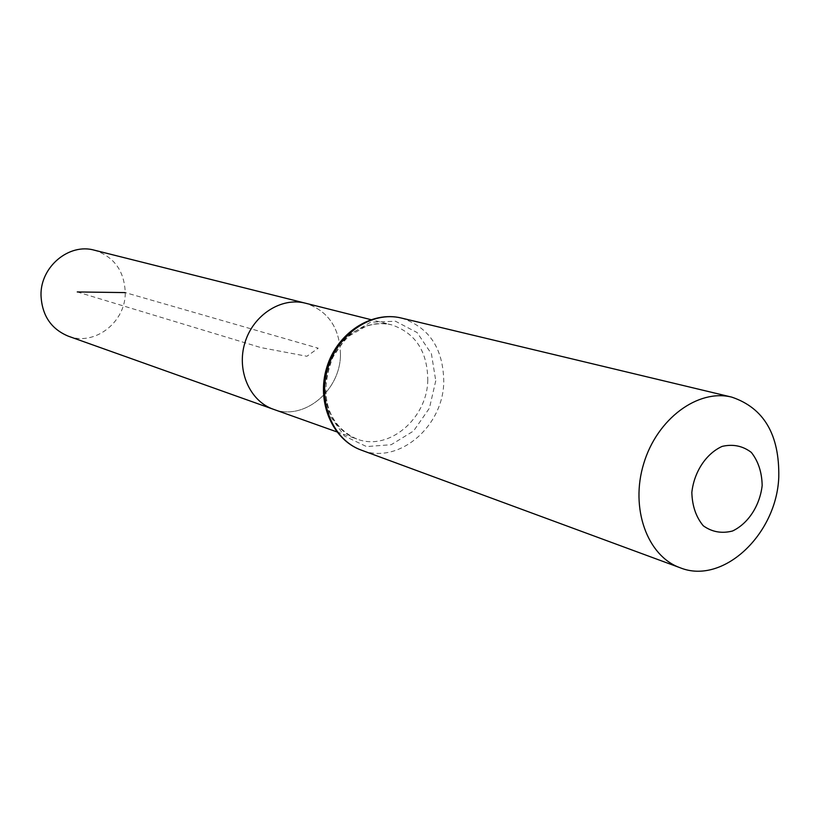 <?xml version="1.0" encoding="UTF-8"?>
<svg xmlns="http://www.w3.org/2000/svg" width="820" height="820" viewBox="0 0 820 820"><rect width="100%" height="100%" fill="white"/><g stroke="black" fill="none" stroke-linecap="round" stroke-linejoin="round"><path stroke-width="0.61" stroke-dasharray="4.1 3.07" d="M340.464 354.609C339.859 327.949 328.205 310.821 305.522 303.215C328.205 310.821 339.859 327.949 340.464 354.609C340.443 390.73 303.759 421.183 273.388 409.272C303.759 421.183 340.443 390.73 340.464 354.609M68.357 336.2C94.556 346.45 125.778 322.147 125.255 292.596C124.312 270.795 114.031 256.66 94.413 250.202M77.264 291.951L260.873 347.588L306.906 356.28L318.221 348.192L125.255 292.596M427.794 379.773C427.476 418.538 388.752 451.543 356.895 439.028C332.079 430.51 318.18 397.669 327.426 367.749C336.343 337.737 366.13 318.119 391.499 324.812C415.279 332.838 427.374 351.155 427.794 379.773M401.318 318.037C429.157 327.129 443.302 348.367 443.763 381.771C443.353 426.81 398.182 465.124 361.302 450.118M435.758 380.767L429.403 408.216L413.567 430.992L391.212 444.706L366.56 446.582L344.431 436.014L329.332 414.869L324.484 387.296L330.993 358.945L347.526 335.677L370.609 322.239L395.476 321.225L417.134 332.571L431.433 353.83L435.758 380.767M336.825 431.873L356.895 439.028C333.801 428.921 315.464 402.251 332.807 357.438C339.952 345.968 345.63 338.68 349.832 335.575L366.027 326.257C374.699 323.469 383.196 322.988 391.499 324.812L370.835 319.626"/><path stroke-width="1.23" d="M370.835 319.626L305.522 303.215C281.332 296.85 253.185 314.911 244.913 342.75C236.344 370.496 249.731 401.144 273.388 409.272L68.357 336.2C51.014 328.984 41.892 315.31 41 295.169C40.395 266.715 69.126 242.853 94.413 250.202L305.522 303.215C281.332 296.85 253.185 314.911 244.913 342.75C236.344 370.496 249.731 401.144 273.388 409.272L336.825 431.873M762.169 485.532C759.853 505.653 748.26 523.519 732.557 530.991C721.795 533.779 712.026 532.036 703.263 525.774C696.026 517.051 692.223 505.93 691.834 492.42C694.12 471.797 706.163 453.583 722.153 446.387C733.029 443.886 742.756 445.885 751.325 452.404C758.285 461.25 761.903 472.289 762.169 485.532M778.774 477.23C776.581 534.537 722.861 585.203 680.098 567.737C647.287 556.114 629.955 508.277 643.731 463.587C657.076 418.764 698.045 388.598 731.788 397.136C763.912 407.991 779.574 434.692 778.774 477.23M125.255 292.596L77.264 291.951M680.098 567.737L361.302 450.118C333.033 440.022 317.309 402.302 327.928 367.903C338.188 333.391 372.198 310.739 401.318 318.037L731.788 397.136M361.302 450.118C332.131 439.633 316.161 401.677 326.729 367.544C336.897 333.279 371.234 310.575 401.318 318.037"/></g></svg>

